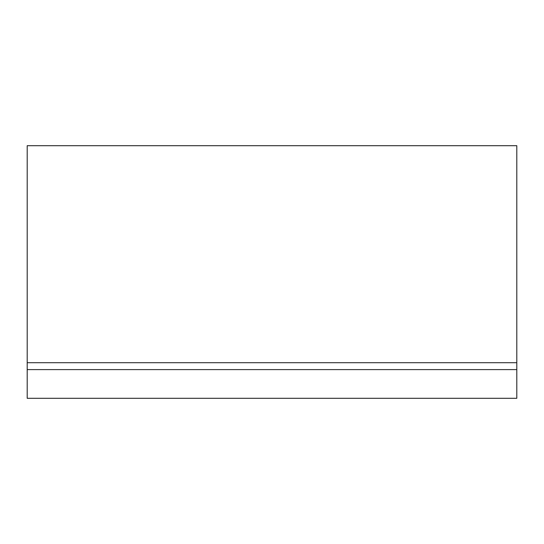 <?xml version="1.0" encoding="UTF-8"?>
<svg xmlns="http://www.w3.org/2000/svg" width="544" height="544" viewBox="0 0 544 544"><rect width="100%" height="100%" fill="white"/><g stroke="black" fill="none" stroke-linecap="round" stroke-linejoin="round"><path stroke-width="0.82" d="M27.2 369.6L27.2 398.303L516.8 398.303L516.8 145.697L27.2 145.697L27.2 369.6L516.8 369.6M27.2 362.712L516.8 362.712"/></g></svg>
